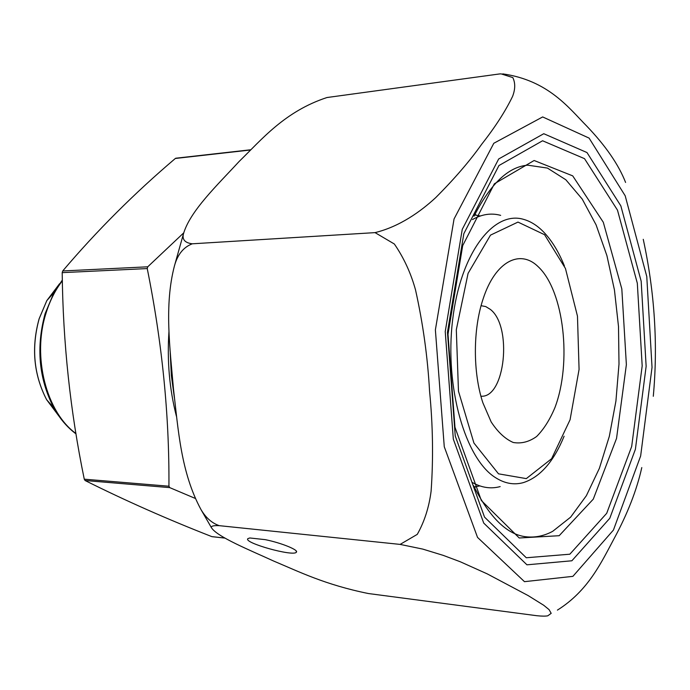 <?xml version="1.0" encoding="UTF-8"?>
<svg xmlns="http://www.w3.org/2000/svg" width="690" height="690" viewBox="0 0 690 690"><rect width="100%" height="100%" fill="white"/><g stroke="black" fill="none" stroke-linecap="round" stroke-linejoin="round"><path stroke-width="1.03" d="M175.881 158.208L175.338 158.467C134.481 193.14 96.936 230.641 62.712 270.963L62.204 272.645C62.937 342.559 70.285 411.404 84.266 479.179L85.086 480.516C125.201 500.569 167.446 519.268 211.813 536.613L224.845 538.053M195.054 498.327L169.74 487.623L168.938 486.217C169.378 415.13 162.15 342.585 147.237 268.574L147.738 266.806L183.549 233.03M564.11 436.227C553.604 461.817 539.977 477.299 523.218 482.655C513.921 485.191 504.657 483.5 495.42 477.584C465.276 458.867 444.515 387.081 452.606 320.091C460.402 252.971 493.712 210.148 523.693 219.394C530.498 221.326 536.932 225.311 542.978 231.34C551.414 239.879 558.564 251.419 564.42 265.969M472.02 482.301C481.404 487.701 490.788 489.132 500.172 486.597M500.655 215.366C491.28 212.796 481.896 214.193 472.495 219.558M474.47 487.58L475.876 486.683M476.359 215.194L474.962 214.288M168.99 331.105C166.954 360.629 169.43 389.031 176.424 416.294M538.373 266.892C564.066 291.068 572.01 362.647 554.924 407.609C549.818 419.753 543.72 429.387 536.613 436.511C529.101 441.885 521.304 443.877 513.231 442.48C505.235 439.013 497.887 432.173 491.177 421.952L482.879 402.805C472.814 372.574 472.892 329.294 483.06 299.098C495.179 261.217 520.157 248.676 538.373 266.892M544.565 234.704L517.983 222.085L490.504 235.126L468.07 273.387L456.314 329.716L458.47 391.187L473.927 443.032L498.508 473.832L526.306 478.618L551.595 458.729L570.069 419.762L579.074 369.426L577.47 316.149L565.446 268.47L544.565 234.704M480.921 396.198C505.201 398.484 512.644 326.025 490.228 309.318L485.76 306.576L481.085 305.696M641.795 467.57C636.741 490.142 627.555 513.731 614.255 538.321C601.37 562.298 588.518 590.562 557.417 610.115M643.252 239.318C654.707 292.37 658.053 344.698 653.292 396.293M502.751 73.873C548.447 80.394 569.043 108.192 586.724 126.063C605.682 145.875 618.637 164.668 625.589 182.445M375.05 232.625C399.821 226.544 420.736 211.476 435.735 197.599C454.356 178.943 469.674 161.158 481.706 144.236C495.109 127.21 505.399 111.254 512.584 96.393C515.344 89.191 515.421 82.921 512.808 77.59L501.069 73.873L499.422 73.959L326.965 97.532C284.634 111.426 261.596 139.656 239.085 161.52C217.79 184.696 189.741 211.192 183.35 234.246C182.16 239.706 185.144 242.897 192.294 243.803C183.54 247.141 177.597 254.463 174.475 265.788C164.134 305.109 170.016 348.536 173.509 389.289C178.279 429.81 180.84 472.452 201.057 509.694C205.913 517.854 211.985 523.175 219.273 525.668C213.771 525.418 211.114 526.022 211.304 527.479C216.66 536.742 250.039 550.189 273.818 561.117C299.305 571.82 325.128 584.741 368.365 593.529L536.872 615.721C541.952 616.239 545.6 616.265 547.8 615.799L551.189 613.332L549.076 609.632L543.729 605.277L528.186 595.608L487.226 573.873L460.239 561.746L443.282 555.39L422.754 549.093L400.114 544.401L417.269 534.37C424.471 521.571 429.077 507.141 431.112 491.099C433.415 458.496 432.906 425.213 429.568 391.239C427.688 357.377 423.013 323.619 415.535 289.947C410.878 273.076 403.814 257.767 394.344 244.001L375.05 232.625L192.294 243.803M219.273 525.668L400.114 544.401M265.262 539.649C281.537 542.944 299.132 550.146 296.329 552.241C293.44 556.83 243.104 542.78 247.857 538.657L249.789 537.967L265.262 539.649M62.712 270.963L147.738 266.806M62.204 272.645L147.237 268.574M175.338 158.467L250.315 150.023M85.086 480.516L169.74 487.623M84.266 479.179L168.938 486.217M174.329 397.397L171.353 375.438L170.232 352.987M62.35 280.813C55.269 289.998 49.809 300.866 45.945 313.407C31.99 356.903 46.42 412.335 75.935 433.51M70.492 429.344C64.092 423.531 58.529 416.363 53.785 407.833C38.83 378.715 35.94 347.303 45.126 313.605L54.001 292.526L62.333 280.062M59.306 416.613L46.627 399.7C33.724 374.653 31.231 347.674 39.157 318.771L46.808 300.633L59.538 283.762M53.294 407.281L56.157 410.791M56.382 289.576L53.501 293.078M572.898 576.348L613.427 530.075L640.648 455.969L652.033 367.33L646.772 276.535L625.2 195.805L589.096 138.104L542.668 116.938L493.807 143.27L454.055 218.954L435.381 329.872L444.265 446.741L477.532 537.398L524.486 581.67L572.898 576.348M473.547 485.657C489.995 518.285 507.857 535.362 527.134 536.88C535.923 537.631 544.453 535.776 552.725 531.309L570.63 517.155L586.362 495.713L599.394 468.303L609.33 436.304L615.92 401.106L618.999 364.079L618.507 326.586L614.445 289.973L606.907 255.602L596.082 224.854L582.248 199.117L565.835 179.762L547.437 168.075L527.807 165.177C508.521 166.626 490.599 183.635 474.03 216.212M559.167 535.707L593.279 499.146L616.55 438.392L626.373 364.622L621.819 288.92L603.302 222.266L572.717 175.872L534.129 160.503L494.385 183.79L462.688 245.649L448 334.21L454.969 427.222L481.344 500.509L519.242 537.993L559.167 535.707M569.837 554.208L606.708 513.3L631.686 446.464L642.183 365.873L637.318 283.245L617.49 210.157L584.525 158.666L542.573 140.769L498.948 165.54L463.835 233.686L447.465 332.278L455.245 435.968L484.527 517.103L526.28 557.753L569.837 554.208M571.872 560.78L609.779 518.293L635.395 449.302L646.142 366.312L641.174 281.244L620.845 205.879L586.992 152.559L543.772 133.713L498.663 158.985L462.248 229.365L445.231 331.579L453.321 439.133L483.725 523.08L526.944 564.817L571.872 560.78M175.838 158.217L250.539 149.79M212.02 536.673L224.923 538.096M62.333 280.08L54.001 292.526L46.808 300.633L39.106 318.823C31.162 347.674 33.672 374.636 46.627 399.7L53.785 407.833C59.892 418.744 67.284 427.412 75.986 433.855M211.304 527.471L201.109 509.772M174.492 265.745L183.342 234.255M296.226 551.017L296.329 552.241M480.344 215.97L474.634 214.961M474.142 486.907L479.861 485.924"/></g></svg>
